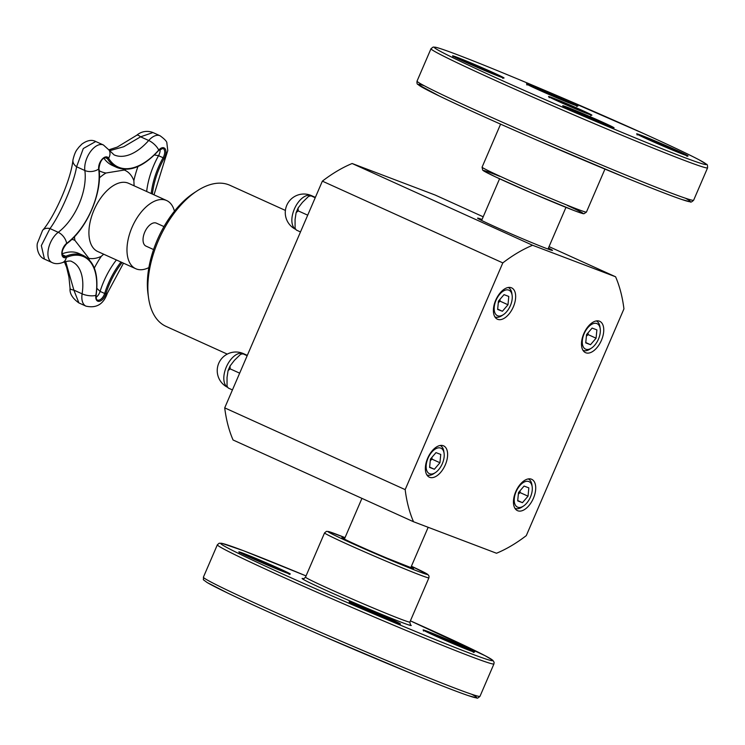 <?xml version="1.0" encoding="UTF-8"?>
<svg xmlns="http://www.w3.org/2000/svg" width="745" height="745" viewBox="0 0 745 745"><rect width="100%" height="100%" fill="white"/><g stroke="black" fill="none" stroke-linecap="round" stroke-linejoin="round"><path stroke-width="1.12" d="M153.572 249.556L145.983 246.111A12.609 6.891 -65.6 0 1 144.819 231.984A12.609 6.891 -65.6 0 1 156.171 223.062A12.609 6.891 -65.6 0 1 156.385 223.155L163.975 226.592M174.432 211.17A37.427 20.469 114.4 0 0 166.629 200.535A37.427 20.469 114.4 0 0 132.545 226.191A37.427 20.469 114.4 0 0 135.739 268.721A37.427 20.469 114.4 0 0 136.391 268.992A37.427 20.469 114.4 0 0 148.879 267.585M89.298 259.781A66.789 36.524 114.4 0 0 88.925 258.375L74.882 240.337A66.789 36.524 114.4 0 0 71.837 239.322M103.657 254.194L101.246 256.373A66.789 36.524 114.4 0 0 94.326 268.06M137.965 166.517A66.789 36.524 114.4 0 0 133.876 180.616L134.091 185.794M99.178 170.763A74.407 40.686 114.4 0 0 105.958 173.017L124.285 170.037A74.407 40.686 114.4 0 0 125.765 169.348M154.383 154.979L158.545 155.686A7.31 3.995 114.4 0 0 160.091 149.149M96.049 297.339A7.31 3.995 114.4 0 0 100.1 291.397L96.878 288.352M95.826 294.899L96.133 295.206C98.815 274.84 94.596 261.625 83.477 255.563A56.462 30.871 114.4 0 0 65.784 256.299A7.31 3.995 -65.6 0 1 63.493 256.392C60.978 253.672 61.993 249.491 66.528 243.857A0.857 0.512 -127 0 0 66.659 243.401A10.328 6.1 -127 0 0 58.231 232.31L49.98 228.575A10.328 7.264 -141.1 0 0 42.577 230.382L37.418 243.215C36.496 246.167 37.408 256.327 44.458 259.102L41.329 245.617L49.98 228.575C60.503 214.337 73.978 183 76.595 166.768L83.291 148.534L95.733 141.503L103.397 144.968A17.638 9.648 114.4 0 0 90.452 151.663A17.638 9.648 114.4 0 0 84.856 170.512A10.328 6.509 -7.6 0 0 98.685 169.022A55.521 30.359 -65.6 0 1 66.659 243.401A8.251 4.517 114.4 0 0 61.826 253.179A8.251 4.517 114.4 0 0 66.342 257.435A55.521 30.359 -65.6 0 1 95.891 295.392A8.251 4.517 114.4 0 0 99.299 301.325A8.251 4.517 114.4 0 0 105.865 293.772A55.521 30.359 -65.6 0 1 122.124 262.557M109.506 150.76L123.754 146.728L140.591 136.819L152.958 132.554L160.073 135.767A17.638 9.648 114.4 0 0 148.702 140.488A10.328 4.237 41.5 0 1 158.722 150.08L158.406 150.434M70.067 288.324A10.328 2.496 -2.6 0 0 70.067 288.362A10.328 2.496 -2.6 0 0 73.867 290.112L65.672 261.504M44.458 259.102L52.038 262.538A17.638 9.648 114.4 0 1 48.416 248.96A17.638 9.648 114.4 0 1 58.231 232.31A46.134 25.228 -65.6 0 0 84.856 170.512L76.595 166.768A10.328 7.655 -173.2 0 1 72.935 159.998C70.989 180.281 53.761 217.968 42.577 230.391A10.328 7.264 -141.1 0 0 42.567 230.391A10.328 7.264 -141.1 0 0 42.521 230.447M78.914 302.936L73.867 290.112L82.118 293.847A17.638 9.648 114.4 0 0 85.973 306.139M95.742 141.503C91.756 139.417 87.109 140.302 81.801 144.167L78.579 147.519C77.536 149.41 75.319 150.062 72.935 159.998L72.935 159.998A10.328 7.655 -173.2 0 1 72.945 159.914M152.418 194.1A55.521 30.359 -65.6 0 1 164.17 158.396A8.251 4.517 114.4 0 0 165.194 148.898A8.251 4.517 114.4 0 0 158.722 150.08A63.139 34.521 -65.6 0 1 108.593 158.219A10.328 8.083 149 0 0 109.077 150.08L114.069 154.867A53.752 29.39 -65.6 0 0 148.702 140.488L140.591 136.819A10.328 2.822 -127.4 0 0 136.708 135.255A10.328 2.822 -127.4 0 0 136.68 135.283M586.389 336.088L588.205 334.635L588.019 332.847M590.506 344.702L596.075 338.202L596.885 329.886L592.117 328.079L586.538 334.579L585.738 342.896L590.506 344.702L585.766 342.56M596.075 338.202L588.205 334.635M583.009 350.346L582.981 350.327A16.129 8.819 114.4 0 0 583.009 350.346A16.129 8.819 114.4 0 0 589.872 349.154L591.483 348.092A13.978 7.646 114.4 0 0 600.228 328.806A13.978 7.646 114.4 0 0 593.504 323.544A13.978 7.646 114.4 0 0 584.154 333.676A13.978 7.646 114.4 0 0 583.233 346.798A13.978 7.646 114.4 0 0 591.483 348.092M600.228 328.806L599.958 326.897A16.129 8.819 114.4 0 0 596.326 320.955A16.129 8.819 114.4 0 0 596.298 320.937L596.326 320.955M518.352 494.075L520.159 492.622L519.982 490.834M522.459 502.689L528.037 496.189L528.838 487.873L524.07 486.066L518.501 492.566L517.691 500.882L522.459 502.689L517.728 500.547M528.037 496.189L520.159 492.622M514.972 508.332L514.944 508.314A16.129 8.819 114.4 0 0 514.972 508.332A16.129 8.819 114.4 0 0 521.835 507.14L523.446 506.079A13.978 7.646 114.4 0 0 532.181 486.792A13.978 7.646 114.4 0 0 525.467 481.531A13.978 7.646 114.4 0 0 516.108 491.663A13.978 7.646 114.4 0 0 515.186 504.784A13.978 7.646 114.4 0 0 523.446 506.079M532.181 486.792L531.921 484.883A16.129 8.819 114.4 0 0 528.289 478.942A16.129 8.819 114.4 0 0 528.252 478.923L528.289 478.942M483.207 216.795L435.136 195.022L352.134 163.509A171.015 93.507 114.4 0 0 322.362 181.147L224.711 407.869A171.015 93.507 114.4 0 0 233.064 439.988L413.522 521.742L496.515 553.246A171.015 93.507 114.4 0 0 526.296 535.618L623.938 308.886A171.015 93.507 114.4 0 0 615.584 276.777L532.591 245.263L352.134 163.509M285.41 210.425L229.898 185.282A77.443 42.344 114.4 0 0 196.95 190.99L193.719 193.104A73.14 39.988 114.4 0 0 148.013 293.996L148.553 297.814A77.443 42.344 114.4 0 0 165.986 326.357L227.253 354.108M196.95 190.99A77.443 42.344 114.4 0 0 148.553 297.814M482.052 219.468A40.789 1.173 23.3 0 0 477.573 218.164A40.789 1.173 23.3 0 0 514.572 235.336A40.789 1.173 23.3 0 0 552.464 250.422A40.789 1.173 23.3 0 0 548.432 248.057M615.584 276.777L549.056 246.632M583.81 333.639A17.21 9.406 -65.6 0 1 599.725 321.309A17.21 9.406 -65.6 0 1 601.187 340.875A17.21 9.406 -65.6 0 1 585.514 352.655A17.21 9.406 -65.6 0 1 583.81 333.639M497.725 319.344A17.21 9.406 -65.6 0 1 497.427 319.214A17.21 9.406 -65.6 0 1 495.956 299.648A17.21 9.406 -65.6 0 1 511.638 287.868A17.21 9.406 -65.6 0 1 513.212 307.163A17.21 9.406 -65.6 0 1 497.725 319.344M445.296 464.871A17.21 9.406 -65.6 0 1 429.381 477.2A17.21 9.406 -65.6 0 1 427.919 457.635A17.21 9.406 -65.6 0 1 443.592 445.855A17.21 9.406 -65.6 0 1 445.296 464.871M531.381 479.175A17.21 9.406 -65.6 0 1 531.679 479.296A17.21 9.406 -65.6 0 1 533.15 498.861A17.21 9.406 -65.6 0 1 517.468 510.642A17.21 9.406 -65.6 0 1 515.894 491.346A17.21 9.406 -65.6 0 1 531.381 479.175M532.591 245.263A171.015 93.507 114.4 0 0 502.81 262.901L322.362 181.147M502.81 262.901L405.168 489.623L224.711 407.869M405.168 489.623A171.015 93.507 114.4 0 0 413.522 521.742M426.876 474.882L426.848 474.872A16.129 8.819 114.4 0 0 426.876 474.882A16.129 8.819 114.4 0 0 433.739 473.699L435.35 472.637A13.978 7.646 114.4 0 0 444.094 453.351A13.978 7.646 114.4 0 0 437.371 448.08A13.978 7.646 114.4 0 0 428.021 458.212A13.978 7.646 114.4 0 0 427.099 471.334A13.978 7.646 114.4 0 0 435.35 472.637M444.094 453.351L443.824 451.442A16.129 8.819 114.4 0 0 440.193 445.491A16.129 8.819 114.4 0 0 440.165 445.482L440.193 445.491M440.751 454.431L435.983 452.625L430.405 459.125L429.604 467.432L434.372 469.248L439.941 462.747L440.751 454.431M439.941 462.747L432.072 459.171L431.886 457.393M430.265 460.624L432.072 459.171M434.372 469.248L429.632 467.096M247.172 355.728L243.028 353.847L247.349 355.328M243.028 353.847L242.33 353.484L240.644 354.266L243.028 353.847M239.667 373.161L230.158 368.859L230.065 365.991L234.396 360.356L240.644 354.266M232.44 389.924L228.305 388.052L227.048 386.264L227.029 377.464L228.072 370.61L230.158 368.859M227.048 386.264L228.305 388.052M494.913 316.895L494.885 316.886A16.129 8.819 114.4 0 0 494.913 316.895A16.129 8.819 114.4 0 0 501.785 315.712L503.396 314.651A13.978 7.646 114.4 0 0 512.132 295.365A13.978 7.646 114.4 0 0 505.408 290.094A13.978 7.646 114.4 0 0 496.058 300.226A13.978 7.646 114.4 0 0 495.136 313.347A13.978 7.646 114.4 0 0 503.396 314.651M512.132 295.365L511.862 293.456A16.129 8.819 114.4 0 0 508.23 287.505A16.129 8.819 114.4 0 0 508.202 287.496L508.23 287.505M508.788 296.445L504.02 294.638L498.442 301.138L497.641 309.445L502.409 311.261L507.988 304.761L508.788 296.445M507.988 304.761L500.109 301.185L499.932 299.406M498.303 302.638L500.109 301.185M502.409 311.261L497.679 309.11M315.21 197.742L311.075 195.861L315.386 197.341M311.075 195.861L310.376 195.497L308.681 196.28L311.075 195.861M307.704 215.175L298.205 210.872L298.102 208.004L302.442 202.37L308.681 196.28M300.486 231.937L296.342 230.065L295.094 228.277L295.076 219.477L296.119 212.623L298.205 210.872M295.085 228.277L296.342 230.065M74.481 236.659A47.755 26.112 114.4 0 0 74.882 240.337M88.925 258.375A47.755 26.112 114.4 0 0 101.246 256.373M135.739 268.721L97.679 251.484A37.427 20.469 -65.6 0 1 94.494 208.926A37.427 20.469 -65.6 0 1 128.587 183.307M133.876 180.616A47.755 26.112 114.4 0 0 124.285 170.037M105.958 173.017A47.755 26.112 114.4 0 0 99.374 177.897M146.663 191.493A56.462 30.871 -65.6 0 1 158.545 155.686L163.108 157.754A56.462 30.871 114.4 0 0 151.226 193.56M120.96 262.026A56.462 30.871 114.4 0 0 104.663 293.465L100.1 291.397A56.462 30.871 -65.6 0 1 116.397 259.958M98.629 168.221A0.857 0.54 172.4 0 1 98.936 168.566C99.96 161.33 102.419 157.679 106.321 157.633A7.31 3.995 -65.6 0 1 107.41 158.648A64.079 35.043 114.4 0 0 116.993 167.532L112.43 165.465A64.079 35.043 -65.6 0 1 103.816 158.08M62.124 253.859A56.462 30.871 -65.6 0 1 78.914 253.496L83.477 255.563M52.038 262.538C54.972 264.019 58.501 264.019 62.645 262.538A10.328 7.422 66.9 0 0 66.342 257.435A0.857 0.615 66.9 0 0 65.784 256.299L62.282 254.706M66.063 243.857A56.462 30.871 114.4 0 0 66.715 243.354M66.528 243.857C86.82 229.255 102.726 192.34 98.936 168.566A0.857 0.54 172.4 0 1 98.685 169.022A8.251 4.517 114.4 0 1 102.186 159.132A8.251 4.517 114.4 0 1 108.593 158.219A0.857 0.67 149 0 1 107.41 158.648L105.008 157.558M116.993 167.532C129.872 172.356 143.776 166.647 158.732 150.406L162.997 148.432A7.31 3.995 -65.6 0 1 163.108 157.754L164.17 158.396A10.328 1.332 -150.7 0 1 164.934 159.542L167.774 150.555L166.889 143.263C167.113 141.736 164.841 139.231 160.073 135.767M62.645 262.538C67.786 260.852 70.915 260.573 72.032 261.709A46.134 25.228 -65.6 0 1 82.118 293.847A10.328 3.939 -171.3 0 0 95.891 295.392L96.133 295.206C96.161 298.829 96.589 300.421 97.427 299.993A7.31 3.995 -65.6 0 0 104.663 293.465L105.865 293.772A10.328 1.918 17.3 0 0 107.336 293.269L123.484 263.171M344.739 538.318A39.047 1.117 23.3 0 0 342.57 538.095A39.047 1.117 23.3 0 0 387.847 558.508A39.047 1.117 23.3 0 0 411.119 566.908M328.89 532.303A54.227 1.555 -156.7 0 1 345.028 537.639L328.647 531.548L326.45 531.362L324.559 532.899A56.806 1.63 23.3 0 0 325.537 533.681A56.806 1.63 23.3 0 0 381.477 559.178A56.806 1.63 23.3 0 0 428.915 577.841L429.036 576.099L427.844 574.46L411.408 566.228A54.227 1.555 -156.7 0 1 402.151 564.971A54.227 1.555 -156.7 0 1 328.89 532.303M410.393 624.822L409.862 622.075A56.806 1.63 -156.7 0 1 362.424 603.413A56.806 1.63 -156.7 0 1 306.493 577.924A56.806 1.63 -156.7 0 1 305.515 577.133L324.559 532.899M303.345 578.642A59.395 1.704 23.3 0 0 303.14 579.303A59.395 1.704 23.3 0 0 367.034 608.255A59.395 1.704 23.3 0 0 410.262 624.683M203.404 577.17C203.897 580.998 201.634 578.288 206.989 582.45L227.886 593.16C251.242 604.335 282.998 618.667 323.162 636.146L412.013 673.731C438.237 684.45 456.955 691.732 468.158 695.56L476.651 697.953C477.079 698.559 478.188 698.009 479.994 696.296A150.574 4.312 -156.7 0 1 354.257 646.818A150.574 4.312 -156.7 0 1 205.993 579.256A150.574 4.312 -156.7 0 1 203.404 577.17L217.354 544.791A150.574 4.312 23.3 0 0 219.943 546.867A150.574 4.312 23.3 0 0 368.207 614.429A150.574 4.312 23.3 0 0 493.944 663.907L494.103 662.268L492.855 660.34L485.284 655.805L410.393 620.846A147.994 4.237 -156.7 0 1 442.074 642.311A147.994 4.237 -156.7 0 1 223.286 545.48A147.994 4.237 -156.7 0 1 306.037 575.913M259.623 559.979A27.965 0.801 23.3 0 0 245.235 555.221A27.965 0.801 23.3 0 0 288.892 573.715A27.965 0.801 23.3 0 0 259.623 559.979M349.582 602.221A27.965 0.801 23.3 0 0 391.674 620.827A27.965 0.801 23.3 0 0 383.088 615.649A27.965 0.801 23.3 0 0 349.582 602.221M473.308 652.49L474.053 651.996L453.705 643.969A27.965 0.801 23.3 0 0 468.102 648.727A27.965 0.801 23.3 0 0 424.445 630.242A27.965 0.801 23.3 0 0 453.714 643.969L423.365 630.168L423.523 631.052M207.296 582.609A147.994 4.237 23.3 0 0 371.718 656.95A147.994 4.237 23.3 0 0 471.818 694.303M353.419 604.195A27.099 0.773 -156.7 0 1 395.791 622.438M243.224 554.261A27.099 0.773 -156.7 0 1 259.437 560.864A27.099 0.773 -156.7 0 1 285.586 572.514M427.397 632.272A27.099 0.773 -156.7 0 1 469.76 650.515M227.365 387.149A18.625 10.188 -65.6 0 1 226.322 367.015A18.625 10.188 -65.6 0 1 231.285 358.95A18.625 10.188 -65.6 0 1 243.55 353.67A18.625 18.625 0 0 0 219.077 362.554A18.625 18.625 0 0 0 227.393 387.232M295.411 229.162A18.625 10.188 -65.6 0 1 294.368 209.028A18.625 10.188 -65.6 0 1 299.322 200.964A18.625 10.188 -65.6 0 1 311.587 195.684A18.625 18.625 0 0 0 287.114 204.568A18.625 18.625 0 0 0 295.439 229.246M499.783 176.351A54.227 1.555 23.3 0 0 497.157 177.645A54.227 1.555 23.3 0 0 568.444 208.349A54.227 1.555 23.3 0 0 567.588 205.555M586.427 212.101A56.806 1.63 -156.7 0 1 533.606 191.13A56.806 1.63 -156.7 0 1 482.08 167.159L482.658 170.111L483.896 171.052L495.676 176.956L532.563 193.402L574.153 210.574C584.564 214.476 583.549 213.619 584.033 213.703L586.427 212.101L604.949 169.096M424.11 85.675A147.994 4.237 23.3 0 0 552.65 146.923A147.994 4.237 23.3 0 0 685.456 198.226M544.073 90.08A147.994 4.237 -156.7 0 1 698.94 162.736A147.994 4.237 -156.7 0 1 467.925 64.88A147.994 4.237 -156.7 0 1 544.073 90.08M431.001 48.704A150.574 4.312 23.3 0 0 567.588 112.234A150.574 4.312 23.3 0 0 707.592 167.83C707.592 165.334 707.229 164.151 706.493 164.254L698.922 159.728C688.436 154.224 670.295 145.62 644.49 133.942L544.064 90.07C488.841 66.677 443.797 48.835 435.443 47.233L433.152 47.065L431.001 48.704L417.051 81.093A150.574 4.312 -156.7 0 0 553.637 144.614A150.574 4.312 -156.7 0 0 693.642 200.219C691.835 201.932 690.717 202.482 690.298 201.876L681.805 199.483C670.593 195.656 651.884 188.373 625.66 177.655L536.81 140.069C495.015 121.873 462.477 107.168 439.196 95.947L417.889 84.436C417.098 84.25 416.818 83.142 417.051 81.093M657.444 141.913A27.965 0.801 23.3 0 0 643.056 137.155A27.965 0.801 23.3 0 0 686.704 155.64A27.965 0.801 23.3 0 0 657.444 141.913M613.629 127.497A27.965 0.801 23.3 0 0 571.536 108.891A27.965 0.801 23.3 0 0 580.122 114.069A27.965 0.801 23.3 0 0 613.629 127.497M502.782 78.402L503.527 77.908L483.179 69.881A27.965 0.801 23.3 0 0 497.576 74.64A27.965 0.801 23.3 0 0 453.919 56.154A27.965 0.801 23.3 0 0 483.188 69.881L452.839 56.08L452.997 56.965M566.153 103.387A23.486 0.67 23.3 0 0 554.066 99.392A23.486 0.67 23.3 0 0 590.729 114.916A23.486 0.67 23.3 0 0 566.153 103.387M526.994 84.306A27.965 0.801 23.3 0 0 569.096 102.903A27.965 0.801 23.3 0 0 560.51 97.725A27.965 0.801 23.3 0 0 526.994 84.306M641.035 136.195A27.099 0.773 -156.7 0 1 657.258 142.798A27.099 0.773 -156.7 0 1 683.398 154.439M530.84 86.271A27.099 0.773 -156.7 0 1 573.203 104.514M567.066 108.109A27.099 0.773 -156.7 0 1 609.429 126.361M554.075 99.392A22.629 0.652 -156.7 0 1 565.958 104.272A22.629 0.652 -156.7 0 1 586.203 113.231M456.871 58.184A27.099 0.773 -156.7 0 1 499.234 76.428M128.568 183.298L166.629 200.535M154.01 194.817L164.934 159.542M64.415 261.868L66.65 267.39L68.922 276.991L70.067 288.362C69.499 293.437 72.423 298.289 78.84 302.908L85.982 306.139C96.422 308.486 103.546 304.202 107.336 293.269M109.077 150.08L103.397 144.968M108.9 149.792L117.216 147.11L136.708 135.264C143.925 129.155 151.635 131.986 152.958 132.554M344.404 539.091L361.94 498.368M410.784 567.681L428.17 527.302M412.562 568.267L387.242 558.247C367.285 549.875 345.494 539.976 342.886 538.253L342.756 538.207M409.862 622.075L428.915 577.841M305.515 577.133C304.193 578.604 303.411 579.098 303.15 578.632M479.994 696.296L493.944 663.907M306.046 575.904L243.364 550.667L221.786 543.301L219.179 543.217L217.354 544.791M349.554 602.966L349.396 602.09L383.908 617.642L400.084 623.91L399.339 624.412M289.135 574.479L289.88 573.985L273.713 567.709L239.201 552.157L239.35 553.041M565.967 207.361L548.003 249.054M499.578 178.772L481.624 220.464M243.55 353.67L246.502 355.002M228.082 370.61L230.065 366M311.587 195.684L314.539 197.015M296.119 212.623L298.112 208.013M500.593 124.154L482.08 167.159M707.592 167.83L693.642 200.219M686.955 156.413L687.691 155.919L671.524 149.643L637.012 134.091L637.161 134.975M526.966 85.042L526.817 84.166L561.32 99.718L577.496 105.995L576.751 106.488M612.977 128.326L613.722 127.833L597.555 121.565L563.043 106.014L563.192 106.889M590.757 115.643L591.521 115.14L559.868 102.046L549.028 96.841L549.186 97.735"/></g></svg>
